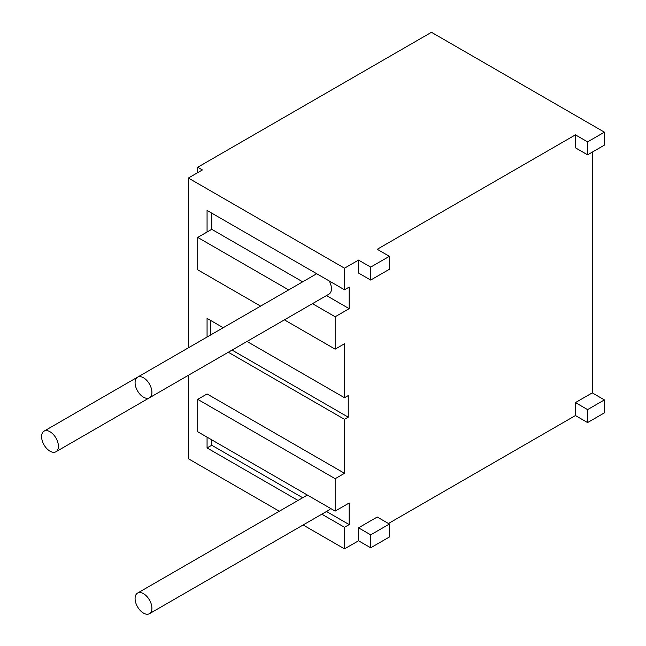 <?xml version="1.0" encoding="UTF-8"?>
<svg xmlns="http://www.w3.org/2000/svg" width="646" height="646" viewBox="0 0 646 646"><rect width="100%" height="100%" fill="white"/><g stroke="black" fill="none" stroke-linecap="round" stroke-linejoin="round"><path stroke-width="0.97" d="M587.585 141.878L575.433 134.861L575.433 147.813L587.585 154.83L587.585 141.878L604.414 132.164L431.455 32.3L197.716 167.249L202.392 169.946L188.366 178.038L188.366 347.831M197.716 172.644L197.716 167.249M358.53 540.783L358.53 527.822L377.224 517.026L389.385 524.043L389.385 537.004L370.683 547.8L358.53 540.783L344.504 548.874L303.111 524.98M279.314 511.236L188.366 458.733L188.366 375.31M587.585 422.565L587.585 409.612L604.414 399.898L604.414 412.851L587.585 422.565L575.433 415.548L388.448 523.51M370.683 267.105L358.53 260.088L358.53 273.04L370.683 280.057L370.683 267.105L389.385 256.309L377.224 249.291L575.433 134.861M188.366 178.038L344.504 268.187L358.53 260.088M604.414 399.898L592.261 392.881L575.433 402.595L575.433 415.548M592.261 152.133L592.261 392.881M604.414 132.164L604.414 145.116L587.585 154.83M575.433 402.595L587.585 409.612M344.504 268.187L344.504 289.779L349.179 287.074L349.179 308.667L335.153 316.766L335.153 349.155L344.504 343.753L344.504 397.734L348.242 395.578L348.242 417.171L344.504 419.327L344.504 473.308L335.153 478.702L335.153 511.091L349.179 502.992L349.179 524.584L344.504 527.281L344.504 548.874M302.683 281.826L211.743 229.322L207.067 232.019L207.067 210.426L344.504 289.779M207.067 337.034L207.067 318.389L223.217 327.708M247.014 341.451L344.504 397.734M228.313 352.248L344.504 419.327M335.153 478.702L197.716 399.357L207.067 393.955L344.504 473.308M302.683 497.743L211.743 445.239L207.067 447.936L207.067 437.14M207.067 447.936L298.008 500.44M321.813 514.184L344.504 527.281M349.179 308.667L326.488 295.569M211.743 229.322L211.743 213.132M335.153 316.766L312.462 303.668M288.665 289.925L197.716 237.421L207.067 232.019M335.153 349.155L284.41 319.859M260.613 306.115L197.716 269.802L197.716 237.421M348.242 417.171L232.059 350.092M210.806 334.87L210.806 320.545M55.944 451.764A11.903 6.872 -120 0 0 58.415 446.313A11.903 6.872 -120 0 0 53.214 434.338A11.903 6.872 -120 0 0 44.049 431.148A11.903 6.872 -120 0 0 41.586 436.599A11.903 6.872 -120 0 0 46.778 448.574A11.903 6.872 -120 0 0 55.944 451.764L235.459 348.121A11.903 6.872 -120 0 0 235.548 348.073M335.153 511.091L197.716 431.746L197.716 399.357M349.179 524.584L326.488 511.487M211.743 445.239L211.743 439.837M389.385 256.309L389.385 269.269L370.683 280.057M370.683 547.8L370.683 534.84L389.385 524.043M358.53 527.822L370.683 534.84M149.444 397.783A11.903 6.872 -120 0 0 151.907 392.332A11.903 6.872 -120 0 0 146.715 380.357A11.903 6.872 -120 0 0 137.541 377.175A11.903 6.872 -120 0 0 135.079 382.618A11.903 6.872 -120 0 0 140.271 394.593A11.903 6.872 -120 0 0 149.444 397.783L328.951 294.148A11.903 6.872 -120 0 0 331.414 288.697A11.903 6.872 -120 0 0 329.274 280.986M149.444 613.7A11.903 6.872 -120 0 0 151.907 608.249A11.903 6.872 -120 0 0 146.715 596.274A11.903 6.872 -120 0 0 137.541 593.093A11.903 6.872 -120 0 0 135.079 598.535A11.903 6.872 -120 0 0 140.271 610.51A11.903 6.872 -120 0 0 149.444 613.7L328.951 510.065A11.903 6.872 -120 0 0 330.534 508.426M137.453 377.224L44.049 431.148M316.71 273.726L137.541 377.175M307.359 495.046L137.541 593.093"/></g></svg>
